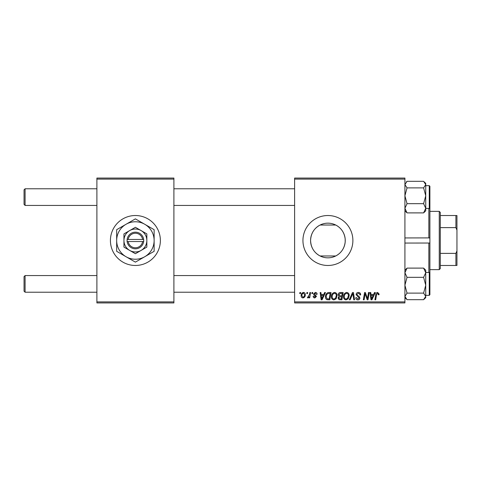 <?xml version="1.0" encoding="UTF-8"?>
<svg xmlns="http://www.w3.org/2000/svg" width="481" height="481" viewBox="0 0 481 481"><rect width="100%" height="100%" fill="white"/><g stroke="black" fill="none" stroke-linecap="round" stroke-linejoin="round"><path stroke-width="0.72" d="M110.42 240.5A24.976 24.976 0 0 0 135.395 265.476A24.976 24.976 0 0 0 160.371 240.5A24.976 24.976 0 0 0 135.395 215.524A24.976 24.976 0 0 0 110.42 240.5M320.099 255.976C314.087 252.735 310.912 247.577 310.576 240.5C310.906 233.435 314.081 228.277 320.099 225.024L335.726 225.024C341.239 227.952 344.39 232.624 345.19 239.033L345.19 241.967C344.396 248.37 341.245 253.042 335.726 255.976L320.099 255.976M345.25 240.5A17.334 17.334 0 0 1 327.91 257.834A17.334 17.334 0 0 1 310.576 240.5A17.334 17.334 0 0 1 327.91 223.166A17.334 17.334 0 0 1 345.25 240.5M302.94 240.5A24.976 24.976 0 0 0 327.91 265.476A24.976 24.976 0 0 0 352.886 240.5A24.976 24.976 0 0 0 327.91 215.524A24.976 24.976 0 0 0 302.94 240.5M404.918 302.94L294.612 302.94L294.612 301.9L404.918 301.9L404.918 302.94M404.918 179.1L294.612 179.1L294.612 178.06L404.918 178.06L404.918 301.9M312.019 292.532L312.776 292.532L312.62 293.572L311.844 293.572L312.019 292.532M306.908 292.532L307.666 292.532L307.509 293.572L306.734 293.572L306.908 292.532M334.59 292.436C336.267 292.743 337.097 293.795 337.091 295.587L336.093 298.809L333.928 299.91C332.203 299.597 331.361 298.515 331.415 296.669C331.397 294.354 332.455 292.941 334.59 292.436M324.639 292.532L325.457 292.532L322.072 299.813L321.146 299.813L320.154 292.532L320.911 292.532L321.158 294.516L323.743 294.516L324.639 292.532M340.223 292.532L343.145 292.532L341.913 299.813L339.039 299.693L338.035 298.046L339.039 296.266L338.131 294.799C338.221 293.452 338.919 292.701 340.223 292.532M352.477 292.532L353.445 292.532L354.557 299.813L353.794 299.813L352.838 293.572L350.114 299.813L349.296 299.813L352.477 292.532M379.094 294.041L379.028 294.709L378.264 294.799L378.337 294.168L377.555 293.29L376.557 294.661L375.685 299.813L374.915 299.813L375.817 294.474C375.908 293.29 376.503 292.61 377.603 292.436L379.094 294.041M368.488 292.532L369.252 292.532L368.007 299.813L367.213 299.813L365.127 293.632L364.111 299.813L363.341 299.813L364.574 292.532L365.374 292.532L367.472 298.701L368.488 292.532M294.612 179.1L294.612 301.9M374.495 292.532L375.312 292.532L371.927 299.813L371.001 299.813L370.003 292.532L370.767 292.532L371.013 294.516L373.599 294.516L374.495 292.532M358.387 292.436C359.914 292.52 360.666 293.338 360.648 294.901L359.89 294.991L359.692 293.915L358.339 293.29L356.86 294.51L357.058 295.148L359.03 296.386L359.89 297.979C359.794 299.224 359.115 299.867 357.852 299.91C356.529 299.831 355.82 299.128 355.724 297.799L356.481 297.565L357.876 299.062L359.133 298.022L356.102 294.576C356.241 293.212 357.004 292.496 358.387 292.436M346.699 292.436C348.376 292.743 349.206 293.795 349.2 295.587L348.202 298.809L346.037 299.91C344.312 299.597 343.47 298.515 343.524 296.669C343.506 294.354 344.564 292.941 346.699 292.436M317.129 294.234L316.372 294.426L315.283 293.097L314.291 293.909L316.468 296.416L314.881 297.925C313.816 297.895 313.245 297.36 313.155 296.314L313.913 296.218L314.911 297.264L315.71 296.53L313.913 294.931L313.534 293.969L315.32 292.436C316.474 292.484 317.075 293.079 317.129 294.234M328.878 292.532L331.036 292.532L329.804 299.813L327.056 299.723C325.896 299.152 325.36 298.19 325.451 296.837C325.409 294.973 326.16 293.602 327.711 292.707L328.878 292.532M303.499 292.436C304.701 292.598 305.303 293.302 305.303 294.546C305.375 296.398 304.575 297.523 302.904 297.925C301.695 297.733 301.106 296.993 301.142 295.707C301.094 293.933 301.882 292.845 303.499 292.436M309.83 292.532L310.594 292.532L309.704 297.829L308.934 297.829L309.127 296.735L307.9 297.925L307.383 297.733L309.445 294.649L309.83 292.532M299.91 292.532L300.667 292.532L300.511 293.572L299.735 293.572L299.91 292.532M173.9 302.94L96.891 302.94L96.891 301.9L173.9 301.9L173.9 302.94M173.9 179.1L96.891 179.1L96.891 178.06L173.9 178.06L173.9 301.9M96.891 179.1L96.891 301.9M372.174 297.529L373.184 295.37L371.116 295.37L371.572 299.02L372.174 297.529M347.607 298.25L348.442 295.55C348.448 294.27 347.847 293.518 346.645 293.29C345.021 293.777 344.234 294.931 344.276 296.747C344.252 298.052 344.841 298.821 346.061 299.062L347.607 298.25M341.288 298.966L341.672 296.693L339.207 296.993L338.792 298.016L339.995 298.966L341.288 298.966M341.817 295.845L342.231 293.38L340.067 293.422L338.889 294.817L340.211 295.845L341.817 295.845M322.318 297.529L323.328 295.37L321.26 295.37L321.717 299.02L322.318 297.529M329.178 298.966L330.122 293.38L329.148 293.38C327.146 293.572 326.166 294.733 326.208 296.879L327.122 298.839L329.178 298.966M335.497 298.25L336.333 295.55C336.339 294.27 335.738 293.518 334.535 293.29C332.912 293.777 332.124 294.931 332.173 296.747C332.143 298.052 332.732 298.821 333.952 299.062L335.497 298.25M302.94 297.264C304.082 296.843 304.617 295.965 304.545 294.631L303.493 293.097C302.387 293.536 301.852 294.408 301.9 295.713L302.94 297.264M25.09 205.429L24.05 204.389L24.05 189.821L25.09 188.78L25.09 205.429L96.891 205.429M25.09 292.22L24.05 291.179L24.05 276.611L25.09 275.571L25.09 292.22L96.891 292.22M404.918 210.84L407.046 212.891L404.918 208.279L407.046 203.667L404.918 195.773L407.046 187.885L423.605 187.885L425.733 195.773L423.605 203.667L425.733 208.279L423.605 212.891L425.733 210.84L425.733 208.279L429.268 208.556L429.268 185.66L429.894 186.285L429.894 207.93L429.268 208.556M429.894 187.74L429.894 186.285M407.046 187.885L404.918 184.602L407.046 181.319L423.605 181.319L425.733 184.602L423.605 187.885M407.046 212.891L423.605 212.891M407.046 203.667L423.605 203.667M425.733 208.279L425.733 183.369L424.38 182.022L425.733 183.369M407.046 181.319L406.271 182.022M425.733 285.227L425.733 272.721L423.605 277.333L425.733 285.227L423.605 293.115L425.733 296.398L423.605 299.681L425.733 297.631L425.733 285.227M429.894 280.02L429.894 237.969L428.854 237.939L428.854 208.556M429.268 272.444L429.894 273.07L429.894 294.715L429.894 293.26L429.894 294.715L429.268 295.34L429.268 272.444L425.733 272.444M423.605 299.681L407.046 299.681L404.918 296.398L407.046 293.115L404.918 285.227L407.046 277.333L423.605 277.333M407.046 293.115L423.605 293.115M407.046 277.333L404.918 272.721L407.046 268.109L423.605 268.109L425.733 272.721L425.733 270.16L423.605 268.109M407.046 268.109L404.918 270.16M404.918 271.38L404.948 271.001M428.854 272.444L428.854 243.061L429.244 243.103M404.918 243.061L429.894 243.031M345.19 239.033L345.19 241.967M404.918 237.939L429.244 237.897M429.894 206.469L429.894 237.969M439.261 269.637L439.261 211.363L440.301 212.404L440.301 268.596L439.261 269.637L429.894 269.637M439.261 211.363L429.894 211.363M456.95 265.476L455.91 265.476L455.91 253.373L456.95 250.908L456.95 265.476M440.301 265.476L455.91 265.476M440.301 215.524L456.95 215.524L456.95 250.908M440.301 253.373L455.91 253.373M456.95 230.092L455.91 227.627L455.91 215.524M440.301 227.627L455.91 227.627M128.186 241.54L143.723 241.54L143.657 239.46A8.327 8.327 0 0 0 127.134 239.46L127.074 241.54L128.186 241.54A7.287 7.287 0 0 0 142.604 241.54M127.134 241.54A8.327 8.327 0 0 0 143.657 241.54M146.843 233.892L135.395 227.285L129.672 230.585L123.948 233.892L123.948 247.108L135.395 253.715L146.843 247.108L146.843 233.892L141.119 230.585A11.448 11.448 0 0 0 123.948 240.5L123.948 247.108M123.948 233.892L123.948 240.5A11.448 11.448 0 0 0 141.119 250.415A11.448 11.448 0 0 0 141.119 230.585M144.763 256.722A18.729 18.729 0 0 0 144.763 224.278A18.729 18.729 0 0 0 116.667 240.5A18.729 18.729 0 0 0 144.763 256.722L154.13 251.316L154.13 229.684L135.395 218.873L116.667 229.684L116.667 251.316L135.395 262.127L144.763 256.722M143.657 239.46L127.134 239.46M142.604 239.46A7.287 7.287 0 0 0 128.186 239.46M294.612 188.78L173.9 188.78M96.891 188.78L25.09 188.78M294.612 205.429L173.9 205.429M173.9 292.22L294.612 292.22M25.09 275.571L96.891 275.571M173.9 275.571L294.612 275.571M429.268 185.66L425.733 185.66M429.268 295.34L425.733 295.34M404.918 297.631L406.271 298.978L404.918 297.631M425.733 297.631L424.38 298.978"/></g></svg>
